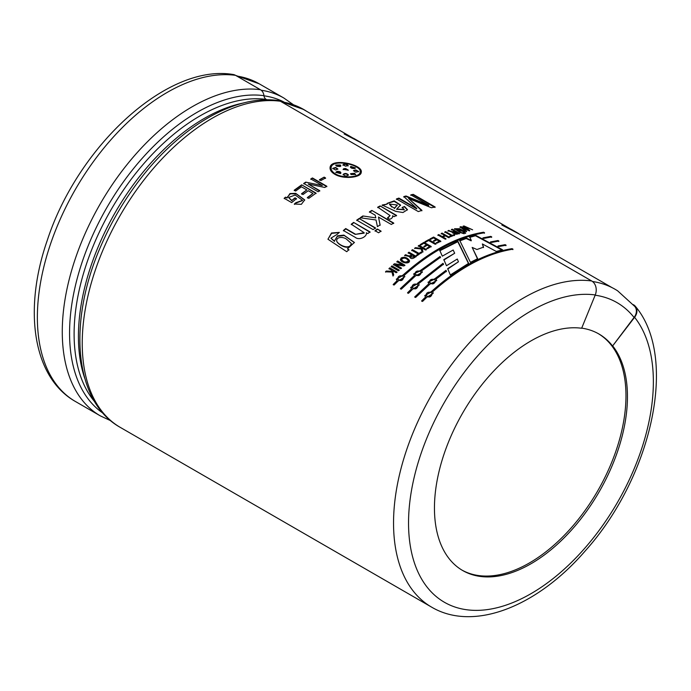 <?xml version="1.0" encoding="UTF-8"?>
<svg xmlns="http://www.w3.org/2000/svg" width="691" height="691" viewBox="0 0 691 691"><rect width="100%" height="100%" fill="white"/><g stroke="black" fill="none" stroke-linecap="round" stroke-linejoin="round"><path stroke-width="1.04" d="M306.847 111.424A183.305 105.827 120 0 0 303.798 109.541A183.305 105.827 120 0 0 281.332 101.784M281.574 101.922A183.193 105.766 -60 0 1 303.746 109.636L353.533 138.381M633.302 304.636L633.483 304.748A10.607 8.439 141.6 0 1 635.418 306.389A10.607 8.439 141.6 0 1 634.606 317.307L612.667 345.889L634.062 317.463A10.607 8.439 -38.4 0 0 634.874 306.545L617.633 290.825A183.296 105.827 120 0 0 592.489 281.496M285.53 197.134L287.059 198.015L289.944 193.549L295.713 193.35L304.705 199.906L301.354 204.32L294.331 204.035L295.955 202.67L302.563 200.355L295.212 195.017L288.657 197.445L291.783 200.485L295.031 197.825L296.456 198.654L291.671 202.61L284.174 198.274L285.53 197.134L284.26 198.645M312.98 193.454L308.255 190.725L302.986 194.551L301.552 193.73L306.821 189.904L301.466 186.803L295.644 191.044L294.219 190.215L301.682 184.834L316.055 193.135L308.765 198.377L307.34 197.557L312.98 193.454L307.391 197.946M312.453 177.958L326.826 186.25L324.796 187.468L308.221 184.005L319.743 190.656L318.093 191.752L303.72 183.452L305.733 182.122L322.326 185.603L310.795 178.943L312.453 177.958L310.803 179.366M320.9 180.532L319.475 179.712L324.139 177.129L325.565 177.958L320.9 180.532M431.452 207.749L408.571 198.464L421.933 210.358L418.314 211.576L396.435 198.939L398.906 198.092L416.751 208.397L403.838 196.581L406.006 195.994L428.688 205.141L410.843 194.836L413.244 194.352L435.123 206.989L431.452 207.749M404.546 206.488L407.483 209.701L402.957 212.517L395.796 211.394L382.166 205.028L387.193 204.078L387.09 203.379L394.224 200.874L400.555 205.054L396.755 209.053L404.209 209.537L402.179 207.412L404.546 206.488L402.127 207.87M392.661 216.577L392.592 215.747C392.946 217.285 391.97 218.477 389.672 219.315L387.392 218.002L390.026 215.549L377.735 207.17L380.136 205.935L396.548 215.411L394.146 216.646L392.592 215.747L392.661 216.862M378.487 217.026L380.102 224.895L377.433 226.657L376.025 219.98L360.149 217.769L362.853 215.963L375.792 217.881L375.17 215.151L369.426 211.835L371.836 210.418L393.715 223.055L391.305 224.471L378.495 217.069L380.128 225.301M356.729 220.153L359.121 218.477L375.541 227.952L373.149 229.628L356.729 220.153M374.997 230.699L377.39 229.023L381 231.105L378.608 232.781L374.997 230.699M366.411 233.1L366.351 232.712C367.422 236.486 359.311 240.779 355.312 237.393L343.375 230.483L345.725 228.548L355.666 234.318L364.131 232.694L351.235 224.204L353.611 222.416L370.022 231.891L367.819 233.549L366.394 232.971M337.035 234.422L330.963 238.136L334.401 241.081L337.493 235.83L343.893 235.104L354.397 242.455L347.435 248.864L348.86 249.684L346.735 251.714L327.966 239.233L331.49 233.005L339.367 232.383L337.035 234.422M476.971 249.511L472.178 247.43L477.671 258.684L470.441 262.338L459.74 240.477L466.252 238.05L471.279 240.39L469.716 236.927L475.581 235.277L502.538 249.779L496.302 251.464L482.37 243.958L483.553 247.128L476.971 249.511M453.175 250.004L442.309 256.162L439.752 250.332L457.865 241.245L468.628 263.331L450.333 274.958L447.682 268.652L458.453 261.803L457.278 259.03L446.472 265.724L443.821 259.617L454.678 253.251L453.175 250.004M397.161 280.572L396.418 279.458L403.164 274.966C430.32 250.686 457.14 236.443 483.622 232.228L484.546 232.763C458.073 236.97 431.253 251.213 404.088 275.502L404.857 276.72L398.085 281.107L394.112 285.029L393.188 284.493L397.161 280.572L393.317 284.822M421.579 270.846L422.382 272.219L415.446 275.959L401.29 289.166L400.365 288.639L414.522 275.424L413.736 274.12L420.655 270.319L440.081 256.439L440.461 257.32L421.579 270.846L422.348 272.081M417.519 283.258L443.052 263.297L443.441 264.187L418.444 283.794L419.212 285.012L412.441 289.399L408.467 293.312L407.543 292.777L411.516 288.864L410.782 287.741L417.623 283.612L410.696 287.421M429.802 284.251L415.645 297.458L414.721 296.923L428.878 283.716L428.092 282.412L435.01 278.603L446.015 270.328L446.395 271.243L435.935 279.138L436.738 280.511L429.802 284.251M426.52 297.527L422.546 301.44L421.622 300.913L425.596 296.992L424.861 295.869L431.599 291.386C458.755 267.106 485.574 252.863 512.057 248.648L512.981 249.175C486.507 253.39 459.688 267.633 432.523 291.922L433.292 293.139L426.52 297.527M490.8 236.374L491.724 236.901L483.933 238.386L482.957 237.868L490.8 236.374L482.854 238.335M497.978 240.52L498.902 241.047L491.465 242.455L490.498 241.928L497.978 240.52L490.385 242.403M505.156 244.657L506.08 245.193L499.006 246.514L498.03 245.987L505.156 244.657L505.026 245.141L497.926 246.462M463.998 225.957L472.618 229.801L464.974 226.873L469.673 230.449L468.809 230.656L461.951 227.581L466.624 231.209L465.838 231.416L460.102 226.89L461.018 226.657L467.824 229.732L463.1 226.156L463.998 225.957L462.987 226.631M460.819 232.91L454.531 228.73L459.783 228.721L464.905 231.675L464.102 231.908L455.715 228.868L461.631 232.651L460.819 232.91M464.456 232.219L465.63 232.902L464.862 233.126L463.687 232.444L464.456 232.219L463.601 232.91M463.022 232.642L464.205 233.325L463.436 233.567L462.253 232.884L463.022 232.642L462.167 233.351M451.491 229.472L452.303 229.196L459.489 233.342C456.233 234.785 454.004 234.448 452.804 232.331L448.036 230.708L448.917 230.379C450.592 231.632 452.519 231.943 454.687 231.312L451.491 229.472M452.614 233.04L454.687 231.312M454.6 235.087L450.212 236.84L449.504 236.434L451.283 235.691L444.814 231.96L445.635 231.632L452.104 235.363L453.883 234.681L454.6 235.087M438.742 234.577L442.231 236.59L444.754 235.467L441.264 233.446L442.085 233.092L449.271 237.246L448.45 237.6L445.47 235.873L442.948 237.004L445.928 238.723L445.108 239.112L437.921 234.957L438.742 234.577L437.887 235.406M436.176 239.431L433.499 237.885L430.562 239.423L429.854 239.017L433.611 237.056L440.798 241.202L437.127 243.111L436.41 242.705L439.251 241.211L436.893 239.846L434.233 241.237L433.525 240.822L436.176 239.431L433.507 241.263M435.071 244.234L428.601 240.503L425.699 242.152L424.991 241.738L428.722 239.63L435.909 243.776L435.071 244.234M426.554 244.778L423.877 243.223L420.94 245.02L420.232 244.605L423.989 242.325L431.175 246.471L427.504 248.7L426.788 248.285L429.629 246.549L427.271 245.184L424.611 246.808L423.903 246.393L426.554 244.778L423.911 246.817M422.918 251.654L422.097 252.198L421.216 249.045L414.678 248.207L415.498 247.654L421.095 248.363L420.784 247.3L418.271 245.849L419.091 245.322L426.278 249.468L425.449 249.995L421.976 247.991L422.918 251.654M417.105 255.67L416.388 255.255L418.185 253.986L411.715 250.246L412.536 249.676L419.005 253.407L420.802 252.18L421.519 252.595L417.105 255.67M416.163 256.344C412.873 259.211 410.635 259.28 409.443 256.551L404.667 255.402L405.557 254.737C406.472 254.901 409.884 257.277 411.352 254.642L408.156 252.794L408.977 252.198L416.163 256.344M401.212 257.942C404.572 256.62 407.327 257.501 409.469 260.585C410.117 264.299 401.376 263.262 400.374 259.643L401.212 257.942M400.59 268.764L393.404 264.618L394.388 263.763L402.611 264.999L396.85 261.673L397.662 260.999L404.84 265.145L403.855 265.975L395.632 264.739L401.393 268.065L400.59 268.764M391.952 265.897L399.139 270.043L398.336 270.76L391.149 266.614L391.952 265.897L391.244 266.968M391.823 271.269L391.486 270.043L388.964 268.583L389.759 267.858L396.945 272.012L396.15 272.738L392.669 270.725L393.715 274.992L392.929 275.735L391.961 272.081L385.526 271.796L386.312 271.045L391.823 271.269L386.424 271.39L385.638 272.142M334.686 174.218C331.499 172.284 329.952 170.141 330.065 167.801C330.194 157.28 363.777 164.423 361.212 172.474C360.961 177.673 343.246 179.548 334.686 174.218M120.286 427.392L431.599 607.13A183.72 106.069 -60 0 1 421.57 413.771A183.72 106.069 -60 0 1 591.703 280.978L280.399 101.249A183.72 106.069 120 0 0 110.266 234.042A183.72 106.069 120 0 0 120.286 427.392C73.453 401.402 67.502 320.693 101.56 244.493A180.23 104.056 -60 0 1 136.239 184.411C176.948 128.776 233.722 94.011 278.413 100.558A8.396 6.677 97.7 0 1 280.399 101.249M260.438 89.718A183.72 106.069 120 0 0 90.296 222.519A183.72 106.069 120 0 0 100.325 415.87L75.414 401.488C32.65 377.346 23.2 309.447 47.238 240.451C77.798 146.492 166.894 63.46 233.014 74.473A10.607 8.422 97.7 0 1 235.527 75.336L260.438 89.718A8.396 6.677 97.7 0 1 263.953 95.669A5.252 4.172 -82.3 0 0 266.156 99.392L266.942 99.841M591.703 280.978A10.607 8.422 97.7 0 1 595.262 294.945L581.649 328.26A136.481 78.8 -60 0 0 483.942 382.175A136.481 78.8 -60 0 0 434.449 508.066A136.481 78.8 -60 0 0 462.711 570.541A136.481 78.8 -60 0 0 591.116 504.741A136.481 78.8 -60 0 0 612.667 345.889M612.373 345.716A136.481 78.8 120 0 0 598.898 333.978A136.481 78.8 120 0 0 581.701 328.139M598.294 333.641A136.481 78.8 -60 0 1 597.784 490.757A136.481 78.8 -60 0 1 461.977 570.11M335.429 173.89C343.427 178.822 359.821 177.172 360.175 172.284C362.525 164.708 331.378 158.196 331.119 167.887C330.989 170.046 332.423 172.05 335.429 173.89L335.385 174.339C343.401 179.289 359.786 177.622 360.089 172.75L360.123 172.508M331.101 168.129L331.067 168.336C330.911 170.513 332.345 172.508 335.385 174.339M361.143 172.776C361.246 170.288 358.862 167.93 353.991 165.702M342.615 162.912C335.265 162.644 331.067 164.363 330.048 168.086M340.767 166.108L340.24 165.434L335.757 165.322M348.195 170.34L345.604 169.001L343.133 169.606M348.299 175.281C346.554 173.683 344.835 173.527 343.133 174.806L343.185 174.357C344.895 173.061 346.614 173.216 348.359 174.823L348.299 175.281M340.879 173.147L336.707 171.895L335.843 172.586M337.804 169.226L335.524 167.904L332.699 168.63M355.554 174.693L354.621 173.735L350.57 173.899M355.338 168.172L350.406 167.17M358.543 171.765L355.632 170.366L353.524 170.876M348.065 165.995C346.303 164.121 344.593 163.879 342.935 165.27M340.309 164.968L340.862 165.866L340.127 166.531L336.698 166.255L335.74 165.08L340.309 164.968L340.24 165.434M345.604 169.001L345.673 168.544L348.281 170.133L343.125 169.364L343.842 168.673L343.772 169.14M343.842 168.673L345.673 168.544M343.168 174.469L343.185 174.357C344.93 176.352 346.657 176.507 348.359 174.823L348.368 175.073M336.759 171.437C340.067 171.29 341.294 171.999 340.447 173.571L335.826 172.318L336.707 171.895M340.948 172.914L340.447 173.571M335.584 167.447L337.882 168.993L335.619 169.986L332.673 168.388L335.584 167.447L335.524 167.904M354.621 173.735L355.658 174.434L351.08 174.555L350.553 173.666L354.699 173.277M350.786 166.894L350.881 166.427L355.45 167.939L354.561 168.552C351.296 168.44 350.069 167.732 350.881 166.427L350.397 166.92M355.632 170.366L355.727 169.9L358.664 171.541L355.796 172.189L353.498 170.634L355.727 169.9M348.16 165.529C346.39 163.646 344.679 163.413 343.012 164.812L345.612 166.177L348.169 165.469M391.927 271.615L391.486 270.043M393.041 276.072L391.961 272.081M397.049 272.358L389.759 267.858M389.862 268.212L389.068 268.937M399.234 270.406L392.047 266.251M394.388 263.763L393.499 264.981M401.48 268.436L395.632 264.739M404.926 265.517L397.662 260.999M397.74 261.371L396.928 262.044M394.475 264.126L402.611 264.999M408.329 260.559C406.049 257.812 403.751 257.423 401.436 259.375C403.527 262.304 405.842 262.787 408.372 260.827L408.39 260.939M401.514 259.635L401.523 259.764C403.604 262.684 405.911 263.167 408.45 261.198L408.407 260.827M409.478 260.662C407.025 257.76 404.287 256.983 401.281 258.33L400.417 259.859M416.207 256.741L408.977 252.198M409.02 252.595L408.2 253.191M405.557 254.737L405.608 255.126C407.638 256.586 409.564 256.551 411.395 255.039L411.352 254.642M414.626 256.534L412.061 255.057L410.342 256.905L414.678 256.931L410.402 257.121M405.608 255.126L404.727 255.791M418.185 253.986L416.431 255.653M421.553 253.001L420.802 252.18M420.836 252.586L419.005 253.407M419.04 253.813L412.536 249.676M412.57 250.082L411.75 250.652M422.952 252.06L421.976 247.991M426.295 249.883L419.091 245.322M419.117 245.737L418.288 246.264M415.498 247.654L421.095 248.363M415.533 248.069L414.704 248.622M426.805 248.708L429.629 246.549M431.175 246.894L423.989 242.325M423.998 242.748L420.249 245.029M435.9 244.208L428.722 239.63M428.714 240.062L424.991 242.17M436.401 243.137L439.251 241.211M440.772 241.643L433.611 237.056M433.585 237.497L429.837 239.449M444.754 235.467L442.231 236.59M442.197 237.039L438.707 235.026M445.894 239.172L442.948 237.004M449.228 237.695L442.085 233.092M442.041 233.549L441.221 233.904M454.54 235.545L453.883 234.681M453.823 235.139L452.052 235.821L452.104 235.363M452.052 235.821L445.635 231.632M445.574 232.09L444.762 232.418M449.452 236.883L451.283 235.691M459.411 233.808L452.225 229.662L452.303 229.196M452.225 229.662L451.413 229.939M452.553 232.349L448.848 230.846L447.967 231.165M448.917 230.379L448.848 230.846M452.7 232.832L452.804 232.331M457.96 233.204L455.395 231.727L453.702 232.625L457.96 233.204L457.883 233.67L453.745 232.867M464.119 233.791L462.935 233.109M465.544 233.368L464.361 232.686M464.818 232.141L459.696 229.187L459.783 228.721M459.696 229.187L454.592 229.006M461.052 232.832L455.792 229.101M464.965 226.907L463.894 226.432M467.721 230.207L467.824 229.732M466.529 231.675L461.951 227.581L459.999 227.356M461.018 226.657L460.914 227.123M469.569 230.924L464.974 226.873M505.95 245.668L505.026 245.141M498.772 241.522L497.848 240.995M491.595 237.384L490.67 236.849M433.248 293.01L432.523 291.922M512.852 249.65L512.057 248.648M511.927 249.123C485.531 253.321 458.789 267.529 431.702 291.74L431.599 291.386M431.702 291.74L424.775 295.549M425.596 296.992L421.752 301.233M431.21 292.431C427.988 291.732 426.278 292.734 426.071 295.446C428.99 297.545 430.985 296.888 432.056 293.476L431.21 292.431M426.183 295.783L426.148 295.791C429.102 297.899 431.115 297.242 432.195 293.822L432.082 293.554M436.712 280.365L435.935 279.138M446.438 271.641L446.058 270.725L435.01 278.603M435.088 278.983L428.049 282.178M428.878 283.716L414.85 297.251M434.604 279.579C431.512 278.793 429.75 279.639 429.336 282.109C431.996 284.355 434.052 283.906 435.485 280.736L434.604 279.579M429.336 282.135L429.387 282.481C432.082 284.744 434.155 284.286 435.589 281.107L435.511 280.848M443.467 264.601L443.078 263.712L417.623 283.612M411.516 288.864L407.673 293.105M419.169 284.873L418.444 283.794M417.131 284.303C413.909 283.604 412.199 284.606 411.991 287.318C414.911 289.417 416.906 288.76 417.977 285.348L417.131 284.303M412.104 287.655L412.069 287.663C415.023 289.771 417.036 289.114 418.115 285.694L418.003 285.426M440.478 257.734L440.098 256.853L420.655 270.319M420.724 270.699L413.693 273.886M414.522 275.424L400.495 288.968M420.24 271.287C417.148 270.509 415.395 271.347 414.98 273.817C417.64 276.072 419.696 275.614 421.13 272.453L420.24 271.287M414.98 273.843L415.023 274.197C417.727 276.452 419.791 275.994 421.234 272.824L421.156 272.565M483.622 232.228L483.493 232.703C457.097 236.901 430.355 251.109 403.268 275.32L403.164 274.966M403.268 275.32L396.34 279.129M404.814 276.59L404.088 275.502M402.767 276.011C399.553 275.312 397.835 276.322 397.636 279.026C400.555 281.125 402.551 280.468 403.622 277.065L402.767 276.011M397.748 279.371L397.714 279.38C400.668 281.479 402.68 280.822 403.76 277.411L403.639 277.134M484.417 233.238L483.493 232.703M454.678 253.251L443.838 260.041M458.453 261.803L447.716 269.058M468.619 263.763L457.813 241.703L439.752 250.764M457.865 241.245L457.813 241.703M477.636 259.134L472.178 247.43M483.475 247.585L482.37 243.958M502.435 250.254L475.486 235.752L469.63 237.393M475.581 235.277L475.486 235.752M466.252 238.05L466.175 238.516L471.202 240.848L471.279 240.39M466.175 238.516L459.688 240.934M354.44 242.627L344.299 235.553L337.398 236.305L334.401 241.081M348.972 250.03L347.435 248.864M334.513 241.427L331.015 238.3M339.134 232.582L331.568 233.377L327.949 239.181M346.925 239.535C344.092 236.711 336.137 236.4 336.698 241.073C338.314 245.08 350.259 250.557 351.218 243.336L346.925 239.535M336.733 241.168L336.802 241.418C338.288 245.003 349.853 251.204 351.313 243.698M364.157 233.152L355.2 234.379L345.802 228.92L343.453 230.854M370.074 232.288L353.611 222.416M353.662 222.813L351.287 224.592M381.043 231.511L377.39 229.023M377.433 229.429L375.04 231.096M375.576 228.358L359.121 218.477M359.165 218.883L356.772 220.55M362.853 215.963L375.792 217.881M362.879 216.378L360.184 218.175M393.715 223.478L371.836 210.418M371.836 210.85L369.435 212.258M396.53 215.851L380.136 205.935M380.11 206.376L377.718 207.611M390.061 215.557L387.806 218.244M407.44 209.934L404.485 206.946M404.149 209.744L396.798 209.269M400.512 205.262L394.164 201.331L387.09 203.534M382.132 205.477L387.193 204.078M394.431 208.112L391.814 206.6L394.431 208.112L397.334 205.02L389.56 204.07L391.814 206.6M394.388 208.561L397.36 205.028M389.569 204.415L391.771 207.05M421.856 210.815L408.571 198.464M435.002 207.464L413.123 194.827L413.244 194.352M413.123 194.827L410.739 195.311M406.006 195.994L405.911 196.46L428.575 205.607L428.688 205.141M405.911 196.46L403.743 197.047M416.751 208.397L416.673 208.863L398.828 198.559L398.906 198.092M398.828 198.559L396.366 199.405M324.139 177.129L319.475 180.144M325.556 178.39L324.122 177.57M326.826 186.674L312.462 178.382M305.733 182.122L322.326 185.603M305.759 182.536L303.755 183.866M319.769 191.07L308.221 184.005M316.089 193.54L301.682 184.834M301.717 185.24L294.271 190.612M301.613 194.119L306.821 189.904M304.731 200.122L296.223 193.903L290.375 193.791L286.938 197.557M287.059 198.015L285.608 197.505M296.534 199.034L295.031 197.825M295.1 198.205L291.783 200.485M291.87 200.856L288.726 197.678M302.572 200.545L296.033 203.042L294.418 204.406M75.414 401.488A183.72 106.069 -60 0 1 65.395 208.138A183.72 106.069 -60 0 1 235.527 75.336M94.753 401.817A178.053 102.795 -60 0 1 109.765 212.016A178.053 102.795 -60 0 1 266.156 99.392M243.785 102.933A178.053 102.795 120 0 0 115.293 212.37A178.053 102.795 120 0 0 84.768 378.366M634.606 317.307A173.121 99.953 -60 0 1 554.018 577.849A173.121 99.953 -60 0 1 410.558 496.302A173.121 99.953 -60 0 1 595.262 294.945M263.953 95.669A180.23 104.056 120 0 0 98.787 222.476A180.23 104.056 120 0 0 103.08 413.235M501.804 224.998L518.621 233.696L612.079 287.646M344.135 133.968L360.952 142.666L511.202 229.403M634.062 317.463A172.698 99.711 120 0 0 595.158 295.204M283.759 101.914A179.988 103.918 120 0 0 263.971 95.807M235.64 75.405L259.22 83.81L283.837 98.018A183.305 105.827 120 0 0 261.181 90.227M259.22 83.81A183.305 105.827 120 0 0 236.754 76.045M431.599 607.13C473.888 632.092 537.417 606.327 585.147 551.003C651.578 477.205 678.795 357.783 635.418 306.389M110.802 420.767L100.325 415.87M360.175 172.275L360.089 172.75M331.119 167.896L331.075 168.336M330.073 167.792L330.03 168.233M453.616 233.083L453.685 232.625M454.497 229.196L454.574 228.73M455.628 229.334L455.715 228.868M404.166 209.995L404.218 209.537M396.686 209.503L396.729 209.053M400.495 205.512L400.547 205.054M389.551 204.519L389.594 204.078M353.585 138.286L361.004 142.571M511.254 229.317L518.673 233.601M280.486 101.292L303.798 109.541M283.837 98.018L293.312 104.652"/></g></svg>
